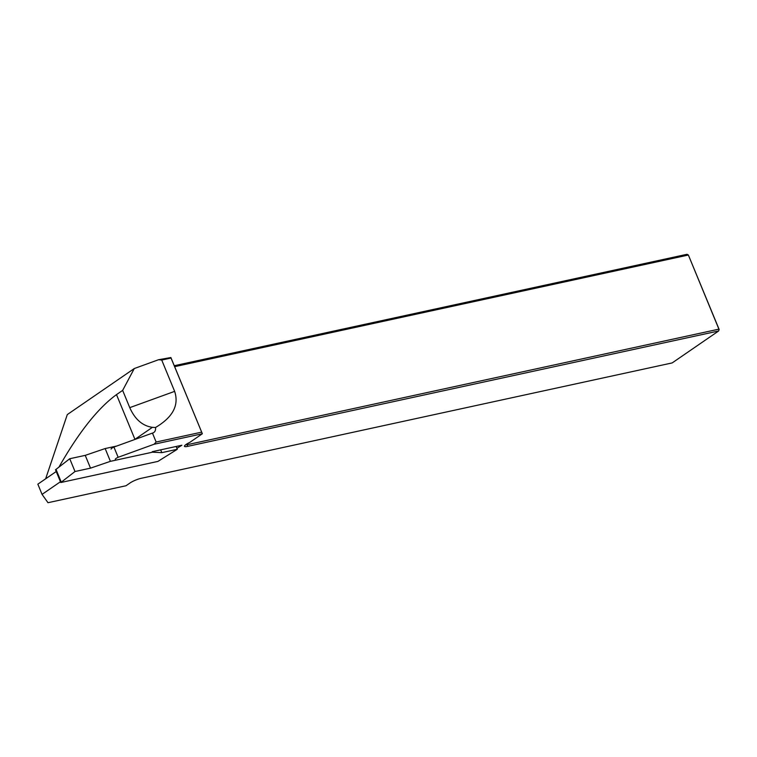 <?xml version="1.0" encoding="UTF-8"?>
<svg xmlns="http://www.w3.org/2000/svg" width="757" height="757" viewBox="0 0 757 757"><rect width="100%" height="100%" fill="white"/><g stroke="black" fill="none" stroke-linecap="round" stroke-linejoin="round"><path stroke-width="1.14" d="M116.758 446.034L105.157 448.551L85.238 455.364L69.739 458.733L56.009 469.387L61.279 482.171L60.768 482.521L157.91 461.41L177.308 449.28L161.809 452.648L152.469 452.194L110.418 461.335L90.509 468.148L75.009 471.516L61.279 482.171M56.009 469.387L55.498 469.737L60.768 482.521M69.739 458.733L75.009 471.516M176.154 446.479L177.308 449.28M105.157 448.551L110.418 461.335M160.654 449.847L161.809 452.648M85.238 455.364L90.509 468.148M134.964 439.429A7.05 5.1 55.5 0 0 134.935 439.344L116.493 394.615L122.653 390.385L129.759 407.645C134.954 419.34 142.505 425.907 152.403 427.336L155.507 427.497A7.05 5.1 -124.5 0 1 153.785 432.512A7.05 5.1 -124.5 0 1 152.45 433.089L113.929 447.056L118.149 457.285L154.078 444.245L156.141 442.031L152.45 433.089M45.647 478.803L67.297 414.581L134.282 368.536L158.61 359.707L170.883 357.55L202.346 433.761L154.078 444.245M116.493 394.615C98.041 408.061 78.851 432.228 58.942 467.116M122.653 390.385L134.282 368.536M60.446 481.745L42.061 494.387L37.85 484.168L56.236 471.526M111.09 449.109A4.23 0.833 -22.4 0 1 113.929 447.056M185.654 444.756A7.05 1.382 157.6 0 0 187.755 444.577L718.913 329.144L688.368 255.024L719.15 329.475L718.639 330.979L187.481 446.403A8.459 1.656 -22.4 0 1 184.5 445.949A8.459 1.656 -22.4 0 1 189.78 442.4L202.346 433.761L171.035 358.033L161.733 360.048L158.61 359.707M176.92 448.324L181.879 445.23L152.252 451.674M42.061 494.387L47.984 502.705L126.012 485.748L130.015 482.994A8.459 1.656 -22.4 0 1 141.02 478.348L672.178 362.915L718.639 330.979L719.15 329.475M115.301 459.329A4.23 0.833 -22.4 0 1 118.149 457.285M174.299 365.716L687.034 254.295L688.368 255.024L174.687 366.653M155.507 427.497C172.851 417.239 179.229 405.194 174.64 391.369L161.733 360.048M156.141 442.031L201.589 432.152M171.035 358.033L170.883 357.55M134.642 439.543A91.625 17.95 157.6 0 0 134.935 439.344L152.403 427.336M187.481 446.403L187.376 443.649M174.64 391.369L129.759 407.645"/></g></svg>
